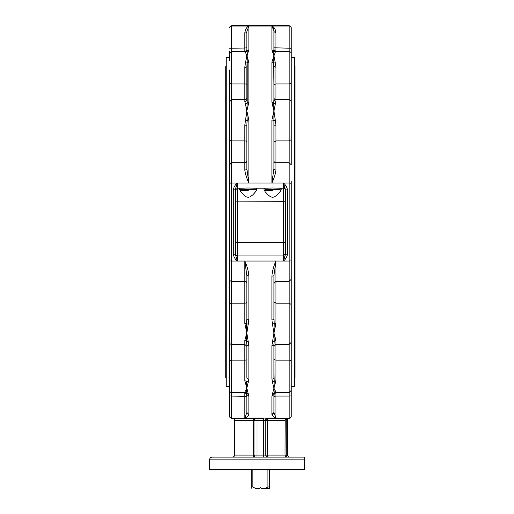 <?xml version="1.0" encoding="UTF-8"?>
<svg xmlns="http://www.w3.org/2000/svg" width="514" height="514" viewBox="0 0 514 514"><rect width="100%" height="100%" fill="white"/><g stroke="black" fill="none" stroke-linecap="round" stroke-linejoin="round"><path stroke-width="0.77" d="M234.641 437.568L234.307 437.568L234.307 446.672L234.641 446.672M234.307 437.568L234.641 437.33M234.307 437.33L234.307 434.291L234.641 434.291M234.307 434.291L234.307 429.832L234.641 429.832M252.843 469.333L252.843 486.944L255.227 488.3L259.711 488.3L260.386 487.625L261.067 488.3L269.535 488.3L269.535 469.333M267.929 469.333L267.929 486.944L265.545 488.3M251.243 469.333L251.243 488.3M226.173 66.293L225.768 66.293L225.768 377.803L226.173 377.803M294.599 66.293L295.01 66.293L295.01 377.803L294.599 377.803M256.325 190.713L256.325 190.61A1.086 1.086 0 0 0 255.24 189.525L241.15 189.525A1.086 1.086 0 0 0 240.064 190.61L248.191 190.61C258.683 190.61 258.683 190.61 248.191 190.61M273.621 62.811L273.936 84.502L275.967 83.949L275.967 67.321L273.936 66.544L273.621 62.811L275.337 63.055L273.936 55.865L273.621 62.811L271.906 62.053L271.906 102.267L273.936 111.011L275.337 103.879L273.621 102.832L273.936 111.011L271.906 120.07A2.03 1.034 180 0 1 273.621 120.552L275.337 120.379L273.936 111.011L273.936 125.185L275.967 125.178L275.337 120.379M273.936 160.753A2.03 2.017 180 0 0 275.967 162.771L289.183 162.771L289.183 183.055L283.42 183.055L285.456 189.724L287.487 190.045C287.082 187.237 285.726 184.905 283.42 183.055L271.906 183.055L273.936 168.566A2.03 1.439 180 0 0 275.967 170.006L275.967 125.178M271.906 120.07L271.906 183.055C274.116 178.159 275.472 173.809 275.967 170.006M273.936 168.566L273.936 125.185M245.435 120.379L247.15 120.552L246.836 111.011L244.805 125.178L244.805 140.9A2.03 1.259 180 0 1 246.836 142.16M244.805 170.006A2.03 1.439 180 0 0 246.836 168.566L246.836 160.753A2.03 2.017 180 0 1 244.805 162.771L231.596 162.771L231.596 140.9L244.805 140.9L244.805 170.006C245.3 173.809 246.656 178.159 248.872 183.055L248.872 120.07A2.03 1.034 180 0 0 247.15 120.552L246.836 125.185L244.805 125.178M271.906 183.055L248.872 183.055L246.836 168.566L246.836 125.185M275.337 52.036L273.621 50.97L273.936 55.865L275.337 52.036L275.967 51.586L273.936 49.556L273.936 31.585L275.967 33.018C275.472 29.311 274.116 26.985 271.906 26.028L273.891 30.744M273.936 84.502L273.936 99.755L275.967 101.631L275.967 100.686M273.936 98.733L273.936 97.686A2.03 2.03 0 0 0 275.967 99.716L275.967 83.949L289.183 83.949L289.183 162.771L291.213 164.795L291.213 27.73L290.616 26.298L289.183 25.7L289.183 83.949L291.213 83.39M275.967 67.321L275.337 63.055M275.337 103.879L275.967 101.631M273.936 66.544L273.936 99.755L273.621 102.832L271.906 102.267M273.936 49.556L273.621 50.97A2.03 1.748 0 0 0 271.906 50.16L273.936 55.865L271.906 62.053M244.805 33.018A2.03 1.433 180 0 0 246.836 31.585L248.872 26.028C246.656 26.985 245.3 29.311 244.805 33.018L244.805 48.02L246.836 47.783L246.836 49.556A2.03 2.03 -0 0 1 244.805 51.586L245.435 52.036L246.836 55.865L245.435 63.055L247.15 62.811L247.15 50.97L245.435 52.036M246.836 84.502L246.836 66.544A2.03 0.771 0 0 1 244.805 67.321L244.805 83.949A2.03 0.559 180 0 1 246.836 84.502L246.836 99.176M244.805 100.686L244.805 101.631A2.03 1.883 180 0 0 246.836 99.755L246.836 97.686A2.03 2.03 0 0 1 244.805 99.716L231.596 99.716L231.596 25.7L289.183 25.7M246.836 66.544L247.15 62.811L247.15 102.832L245.435 103.879L246.836 111.011L247.15 102.832L248.872 102.267L248.872 62.053L246.836 55.865L248.872 50.16L248.872 26.028L289.183 26.028A2.03 1.992 180 0 1 291.213 28.019M245.435 63.055L244.805 67.321M244.805 101.631L245.435 103.879M248.872 50.16L247.15 50.97L246.836 49.556L246.836 31.585M248.872 62.053L247.15 62.811M248.872 120.07L246.836 111.011L248.872 102.267M273.615 29.279L273.384 28.559M273.936 31.585L273.936 43.915M248.872 183.055L237.352 183.055L235.348 189.248L235.322 201.886L235.322 189.724L233.285 190.045L233.285 254.044C233.697 256.859 235.052 259.184 237.352 261.035L235.322 254.372L233.285 254.044M273.936 275.523A2.03 0.553 180 0 1 271.906 276.076L271.906 319.901A2.03 0.996 0 0 0 273.936 318.911L273.936 275.523L275.967 261.035L244.805 261.035L246.836 275.523L248.872 276.076C248.442 270.942 247.086 265.924 244.805 261.035L237.352 261.035L237.352 183.055C235.052 184.905 233.697 187.237 233.285 190.045M272.581 188.002L280.432 188.201L281.389 188.966L280.432 191.15L277.297 194.78L274.547 196.823L272.581 197.325L270.621 196.823L267.871 194.78L265.038 191.587L263.772 189.03L264.736 188.201L272.581 188.002M248.191 188.002L256.036 188.201L257 188.966L255.734 191.587L252.907 194.78L250.157 196.823L248.191 197.325L246.232 196.823L243.482 194.78L240.648 191.587L239.383 189.03L240.346 188.201L248.191 188.002M229.559 50.944L229.559 60.851M248.872 26.028L231.596 26.028A2.03 1.992 0 0 0 229.559 28.019L230.021 26.445L231.596 25.7M229.559 69.962L229.559 103.237M229.559 132.156L229.559 139.641L231.596 140.9L231.596 99.716L229.559 101.753L229.559 416.359L230.021 417.651L231.396 418.383L253.479 418.39L231.596 418.39L244.805 418.068C247.086 417.098 248.442 415.897 248.872 414.464L248.872 396.307L246.836 388.224L248.872 379.139L248.872 345.594L246.836 333.085L248.872 319.901L248.872 276.076M285.456 190.206A2.03 2.03 0 0 0 283.42 188.169L279.873 188.169M273.936 283.336L275.967 281.319L289.183 281.319L289.183 344.374L291.213 342.343L291.213 260.637A2.03 0.398 180 0 1 289.183 261.035L283.42 261.035C285.726 259.184 287.082 256.859 287.487 254.044L285.456 254.372L283.42 261.035L283.42 242.39L235.322 242.203L235.322 201.886L283.42 201.7L283.42 242.39L285.456 242.203L285.456 254.372L285.456 189.724M291.213 260.637L291.213 180.979M291.213 101.753A2.03 2.03 0 0 0 289.183 99.716L275.967 99.716M291.213 53.617A2.03 2.03 0 0 0 289.183 51.586L275.967 51.586L275.967 33.018M291.213 69.962L291.213 43.915M291.213 118.091L291.213 76.991M229.559 76.991L229.559 118.091M232.611 457.132L234.05 456.541L234.641 455.102L234.641 420.426L253.434 420.426A2.03 0.495 90 0 0 252.933 418.39L253.479 418.39L255.561 420.407M255.561 455.102L254.97 455.102L254.97 420.426L254.97 455.102L254.97 420.426L254.372 418.987L254.97 420.426L254.97 455.102L254.372 456.541L252.933 457.132A2.03 0.495 90 0 0 253.434 455.102L234.641 455.102M286.176 457.132L285.373 456.541L285.032 455.102L285.161 419.745L285.032 420.426L267.344 420.426A2.03 0.495 -90 0 1 267.839 418.39L267.839 418.39A2.03 2.03 0 0 0 266.4 418.987L267.839 418.39M286.812 456.541L286.812 455.102L287.487 455.102L288.084 456.541L289.517 457.132L288.084 456.541L287.487 455.102L287.487 419.745L287.885 418.788L287.487 419.745L286.812 419.745L286.812 418.39L267.293 418.39A2.03 1.76 -90 0 0 265.532 420.426L266.4 418.987L265.809 420.426L265.815 455.301L266.548 456.676L267.839 457.132L266.4 456.541L265.809 455.102L265.809 420.426L267.344 420.426L267.344 455.102A2.03 0.495 -90 0 0 267.839 457.132L266.4 456.541L267.839 457.132A2.03 2.03 0 0 1 265.809 455.102L265.809 420.426L266.239 420.426M288.842 418.39L287.885 418.788L288.842 418.39M286.594 418.39L285.161 419.745L286.812 419.745L286.812 455.102L287.487 455.102M291.213 400.175L291.213 416.359L290.307 418.049L289.183 418.39L265.809 418.338M254.192 418.37L254.963 418.338M234.05 418.987L234.641 420.426L234.05 418.987L232.611 418.39L234.05 418.987M253.119 418.396A2.03 2.03 0 0 1 254.372 418.987L252.933 418.39L254.372 418.987A2.03 2.03 0 0 0 252.933 418.39M254.539 420.426L263.772 420.317L263.772 418.293L253.479 418.39M266.239 455.102L263.772 455.102L263.772 420.317L265.211 420.407M263.772 456.541L263.772 455.102L254.97 455.102L254.372 456.541L252.933 457.132L254.372 456.541A2.03 2.03 0 0 0 254.97 455.102L253.434 455.102L253.434 420.426L254.97 420.426A2.03 2.03 0 0 0 254.809 419.642M304.423 457.132L212.288 457.132L304.423 457.132L304.423 469.333L304.423 459.844L209.577 459.844L304.423 459.844M248.872 396.307L246.836 394.54L246.836 412.511L244.805 418.068L275.967 418.068L273.936 412.511L271.906 414.464C272.336 415.897 273.692 417.098 275.967 418.068L289.183 418.39M273.936 412.511L273.936 394.54L271.906 396.307L271.906 414.464A2.03 1.96 0 0 0 273.191 414.021M272.536 393.73L274.251 393.056L273.936 388.224L271.906 396.307M275.967 392.124L274.251 393.056L273.936 396.307L275.967 396.076L275.967 392.124L273.936 388.224L274.251 381.227L272.536 382.268L273.936 388.224L275.967 380.72L275.967 344.11M271.906 379.139A2.03 1.6 0 0 0 273.936 377.546L273.936 344.341A2.03 1.259 180 0 1 271.906 345.594L271.906 379.139L272.536 382.268M275.967 380.72L274.251 381.227L273.936 374.128M272.536 341.508L274.251 341.212L273.936 333.085L271.906 345.594M275.967 343.403L275.967 340.416L273.936 333.085L274.251 323.505L272.536 324.36L273.936 333.085L275.967 323.338L275.967 261.035C273.686 265.924 272.33 270.942 271.906 276.076M273.936 344.341L274.251 341.212L275.967 340.416M275.967 323.338L274.251 323.505L273.936 318.911M271.906 319.901L272.536 324.36M246.836 275.523L246.836 318.911L248.872 319.901M248.243 324.36L246.521 323.505L246.521 341.212L248.243 341.508M248.872 345.594A2.03 1.259 180 0 1 246.836 344.341L246.836 377.546A2.03 1.6 0 0 0 248.872 379.139M244.805 261.035L244.805 323.338L246.836 333.085L244.805 340.416L246.521 341.212L246.836 344.341M248.243 382.268L246.521 381.227L246.521 393.056L248.243 393.73M244.805 344.11L244.805 380.72L246.836 388.224L244.805 392.124L244.805 418.068L246.836 412.511L248.872 414.464M244.805 392.124L246.521 393.056L246.836 396.307L231.596 396.076L231.596 162.771L229.559 164.795L229.559 180.979M246.836 377.546L246.836 374.128M246.836 318.911L246.521 323.505L244.805 323.338M273.936 354.107L273.936 360.07M273.93 412.697A2.03 1.96 0 0 1 273.782 413.256M273.699 413.429A2.03 1.96 0 0 1 273.345 413.892M291.213 395.838L289.183 396.076L289.183 418.068A2.03 1.992 180 0 0 291.213 416.07L291.213 383.238M291.213 385.423L291.213 340.853M235.322 242.203L235.322 254.372M235.322 253.89A2.03 2.03 0 0 0 237.352 255.921L283.42 255.921L285.456 253.89M246.836 400.175L246.836 412.511M246.836 354.107L246.836 360.07M244.805 380.72L246.521 381.227M246.836 348.293L246.836 344.92M229.559 342.343A2.03 2.03 0 0 0 231.596 344.374L244.805 344.374L246.836 346.404M229.559 390.473A2.03 2.03 0 0 0 231.596 392.503L244.805 392.503L246.836 394.521M229.559 367.099L229.559 325.998M229.559 311.94L229.559 263.11M229.559 249.052L229.559 222.048M229.559 386.117L229.559 395.838L231.596 396.076L231.596 418.068A2.03 1.992 -0 0 1 229.559 416.07M291.213 132.156L291.213 139.641L289.183 140.9L275.967 140.9L273.936 142.16M291.213 195.044L291.213 222.048M291.213 263.11L291.213 279.295L289.183 281.319L289.183 183.055A2.03 0.398 180 0 1 291.213 183.453M273.936 301.93L275.967 303.189L289.183 303.189L291.213 304.455L291.213 311.94M291.213 325.998L291.213 367.099M209.577 469.333L209.577 459.844A2.711 2.711 0 0 1 212.288 457.132M304.423 469.333L209.577 469.333L304.423 469.333M229.559 57.754L226.173 57.754L226.173 386.335L229.559 386.335M291.213 386.335L294.599 386.335L294.599 57.754L291.213 57.754M280.715 190.713L280.715 190.61A1.086 1.086 0 0 0 279.629 189.525L265.539 189.525A1.086 1.086 0 0 0 264.453 190.61L272.581 190.61C283.073 190.61 283.073 190.61 272.581 190.61M269.535 486.944L267.929 486.944M252.843 486.944L251.243 486.944M237.352 183.055L231.596 183.055A2.03 0.398 0 0 0 229.559 183.453M273.936 47.783L291.213 48.252M271.906 26.028L271.906 50.16M283.42 183.055L283.42 188.169M283.42 188.24L283.42 201.7L285.456 201.886M229.559 27.73L230.156 26.298M229.559 48.252L244.805 48.02L244.805 51.586L246.701 50.269M229.559 83.39L231.596 83.949L244.805 83.949L244.805 99.716M286.812 455.102L265.211 455.102M287.487 419.745L286.812 419.745M286.812 418.788L286.812 418.39M257 418.293L257 456.541M254.97 455.102L254.539 455.102M273.936 359.588L275.967 360.147L289.183 360.147L289.183 396.076L275.967 396.076L275.967 418.068M283.42 261.035L275.967 261.035M273.936 346.404L275.967 344.374L289.183 344.374L289.183 360.147A2.03 0.559 180 0 1 291.213 360.699M291.213 416.359L290.616 417.798M287.487 254.044L287.487 190.045M229.559 279.295A2.03 2.017 -0 0 0 231.596 281.319L244.805 281.319A2.03 2.017 180 0 1 246.836 283.336M229.559 304.455A2.03 1.259 0 0 1 231.596 303.189L244.805 303.189A2.03 1.259 180 0 0 246.836 301.93M229.559 360.699A2.03 0.559 0 0 1 231.596 360.147L244.805 360.147A2.03 0.559 180 0 0 246.836 359.588M229.559 260.637A2.03 0.398 0 0 0 231.596 261.035L237.352 261.035M244.805 340.416L244.805 343.403M275.967 51.586C275.408 51.895 274.752 51.368 273.988 49.993M240.905 188.169L237.352 188.169L235.322 190.206M265.295 188.169L255.484 188.169M244.805 51.586L231.596 51.586L229.559 53.617M252.933 457.132A2.03 2.03 0 0 0 254.372 456.541M266.265 419.135A2.03 2.03 0 0 0 265.963 419.642M254.957 420.24A2.03 2.03 0 0 0 254.726 419.463M267.659 418.396A2.03 2.03 0 0 0 266.4 418.987M266.046 419.463A2.03 2.03 0 0 0 265.815 420.227M265.841 455.481A2.03 2.03 0 0 0 266.271 456.393M266.535 456.663A2.03 2.03 0 0 0 267.441 457.094M253.318 457.1A2.03 2.03 0 0 0 254.224 456.676M254.623 456.233A2.03 2.03 0 0 0 254.931 455.5M291.213 390.473L289.183 392.503L275.967 392.503L273.936 394.521"/></g></svg>
